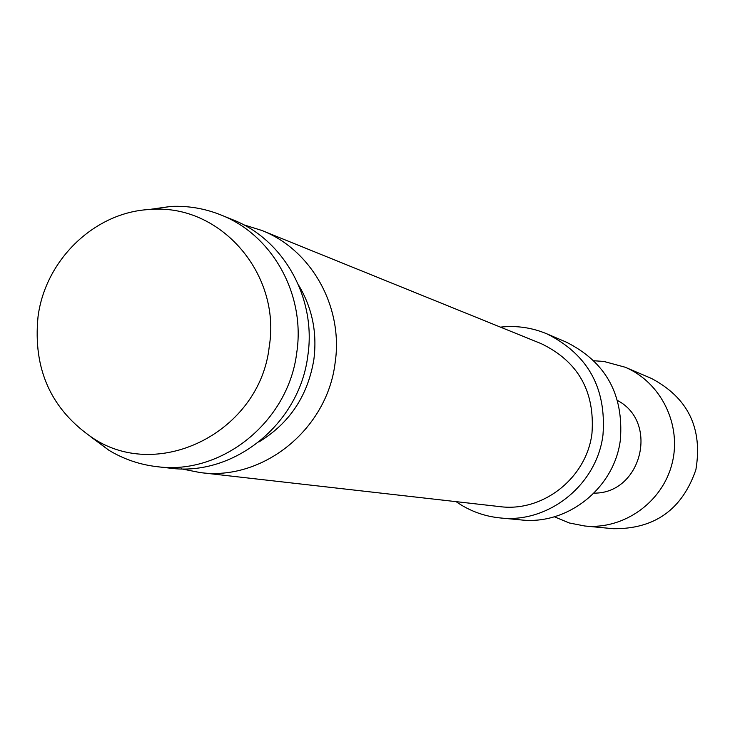 <?xml version="1.0" encoding="UTF-8"?>
<svg xmlns="http://www.w3.org/2000/svg" width="735" height="735" viewBox="0 0 735 735"><rect width="100%" height="100%" fill="white"/><g stroke="black" fill="none" stroke-linecap="round" stroke-linejoin="round"><path stroke-width="1.1" d="M593.999 360.775L603.757 361.418L625.127 367.206C661.123 382.338 682.043 425.023 672.038 463.666C662.364 502.4 623.592 529.898 584.748 525.994L569.294 522.971L554.328 516.769M617.575 400.52C659.405 422.487 641.269 493.81 594.018 493.121M38.027 316.739C32.827 369.337 51.229 409.864 93.216 438.326C159.734 482.316 260.126 431.096 269.24 346.644C281.321 273.843 220.463 204.109 151.428 209.42C95.715 211.175 45.395 259.17 38.027 316.739M148.498 209.594L170.887 206.416C188.105 205.662 204.734 208.483 220.757 214.886C272.354 234.832 305.659 294.524 296.747 352.671C288.423 421.816 221.612 475.609 156.73 466.633C139.595 464.612 123.645 459.145 108.872 450.252L90.727 436.774M258.839 442.011C289.48 423.36 307.827 395.862 313.863 359.534C317.3 332.661 312.237 307.919 298.686 285.299M456.067 501.647C469.353 510.88 484.053 516.301 500.158 517.936L520.931 519.911C567.797 525.387 614.736 487.746 620.404 439.548C623.758 394.373 605.677 361.877 566.152 342.069L546.969 333.883C532.03 327.617 516.53 325.366 500.452 327.13M500.158 517.936C548.586 523.596 597.123 484.631 602.994 434.734C606.476 387.979 587.798 354.362 546.969 333.883M200.196 472.577L499.681 506.599C542.899 512.47 586.75 477.869 591.978 433.264C595.019 391.305 578.068 361.418 541.135 343.613L261.77 230.432C311.53 249.735 343.631 307.147 335.096 363.017C327.112 429.47 262.799 481.159 200.196 472.577L181.426 468.866M156.73 466.633L169.574 468.112C233.647 476.969 299.604 423.911 307.818 355.694C316.592 298.337 283.701 239.435 232.738 219.728L220.757 214.886M625.127 367.206L651.357 378.396C688.006 397.736 702.853 428.183 695.889 469.729C682.154 509.566 654.573 529.218 613.137 528.704L584.748 525.994M93.216 438.326L108.872 450.252M261.77 230.432L243.506 224.726M151.428 209.42L170.887 206.416"/></g></svg>
